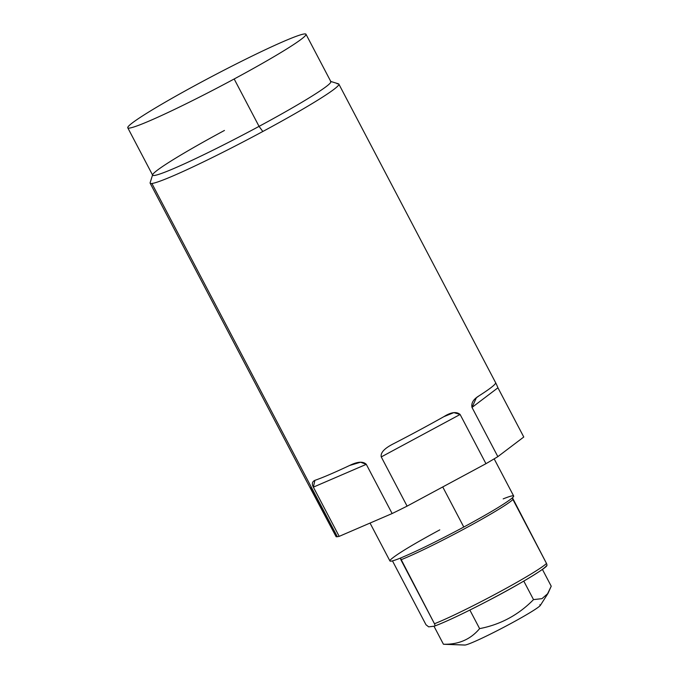 <?xml version="1.0" encoding="UTF-8"?>
<svg xmlns="http://www.w3.org/2000/svg" width="679" height="679" viewBox="0 0 679 679"><rect width="100%" height="100%" fill="white"/><g stroke="black" fill="none" stroke-linecap="round" stroke-linejoin="round"><path stroke-width="1.02" d="M224.452 130.453A100.636 6.323 -27.7 0 0 152.639 174.749A100.636 6.323 -27.7 0 0 259.055 126.37L234.17 78.985A100.636 6.323 152.3 0 1 129.417 128.093A100.636 6.323 152.3 0 1 199.575 83.059A100.636 6.323 152.3 0 1 304.336 33.95A100.636 6.323 152.3 0 1 234.17 78.985L259.055 126.37A100.636 6.323 152.3 0 1 152.648 175.19L127.771 127.805A100.636 6.323 -27.7 0 0 234.17 78.985A100.636 6.323 -27.7 0 0 305.983 34.239A100.636 6.323 -27.7 0 0 199.575 83.059A100.636 6.323 -27.7 0 0 127.771 127.805M314.886 480.418L313.358 487.14L366.295 464.334C363.121 461.177 357.561 461.559 349.609 465.48A106.569 6.688 152.3 0 1 316.049 479.943C312.34 481.046 311.44 483.448 313.358 487.14L339.194 536.359L392.131 513.545L366.295 464.334L392.131 513.545A106.569 6.688 152.3 0 0 407.094 506.135L381.258 456.925L460.116 414.479L453.835 412.611L443.871 416.66A106.569 6.688 -27.7 0 1 393.888 443.557C384.543 448.216 380.333 452.672 381.258 456.925L460.116 414.479C456.458 411.389 451.043 412.119 443.871 416.66A106.569 6.688 152.3 0 1 393.888 443.557C384.543 448.216 380.333 452.672 381.258 456.925L407.094 506.135L485.952 463.689L460.116 414.479L485.952 463.689A106.569 6.688 152.3 0 0 497.851 456.644L472.007 407.434L497.936 387.802C496.366 383.924 495.551 382.438 495.509 383.363A106.569 6.688 -27.7 0 1 479.077 395.806L476.369 397.758L472.007 407.434L497.936 387.802C496.366 383.924 495.551 382.438 495.509 383.363A106.569 6.688 152.3 0 1 479.077 395.806C473.407 399.21 471.056 403.088 472.007 407.434L497.851 456.644L523.772 437.013L497.936 387.802L523.772 437.013L497.851 456.644A106.569 6.688 152.3 0 1 485.952 463.689L407.094 506.135A106.569 6.688 152.3 0 1 392.131 513.545L339.194 536.359A106.569 6.688 152.3 0 1 337.336 536.716A106.569 6.688 152.3 0 1 336.122 536.716L307.562 482.964M316.049 479.943A106.569 6.688 -27.7 0 0 349.609 465.48L360.574 462.212L366.295 464.334L313.358 487.14L339.194 536.359A106.569 6.688 152.3 0 1 337.336 536.716L151.892 183.491A106.569 6.688 -27.7 0 0 262.824 131.488A106.569 6.688 -27.7 0 0 338.863 84.111A106.569 6.688 -27.7 0 0 337.115 83.806M307.222 482.379L150.144 183.186A106.569 6.688 -27.7 0 0 151.892 183.491L337.336 536.716A106.569 6.688 152.3 0 1 336.122 536.716L310.286 487.505M305.983 34.239L330.86 81.624A100.636 6.323 152.3 0 1 259.055 126.37L262.824 131.488A106.569 6.688 152.3 0 1 151.892 183.491A106.569 6.688 152.3 0 1 150.135 182.719L152.639 174.749M338.482 83.84A106.569 6.688 152.3 0 1 262.824 131.488L259.055 126.37A100.636 6.323 -27.7 0 0 330.495 81.37L338.482 83.84M494.159 458.86L513.663 496.001A69.869 4.388 152.3 0 1 512.45 497.792C505.931 503.232 489.712 512.976 463.791 527.04L442.742 486.945L463.791 527.04C437.369 541.146 416.235 551.501 400.398 558.087A69.869 4.388 152.3 0 1 389.933 560.964L370.038 523.068M391.146 559.182A69.869 4.388 -27.7 0 0 400.415 558.087L400.899 559.802A69.012 4.337 -27.7 0 0 464.538 528.754A69.012 4.337 -27.7 0 0 512.925 499.506L512.441 497.783C505.931 503.232 489.712 512.976 463.791 527.04C437.369 541.146 416.235 551.501 400.398 558.087L434.467 623.746C435.163 625.418 435.069 626.233 434.187 626.199L428.661 626.853L425.988 624.748L392.479 560.913L425.988 624.748L428.661 626.853L434.187 626.199C435.069 626.233 435.163 625.418 434.467 623.746L400.899 559.802A69.012 4.337 -27.7 0 0 464.538 528.754A69.012 4.337 -27.7 0 0 512.925 499.506L546.502 563.451A69.012 4.337 152.3 0 1 498.106 592.699A69.012 4.337 152.3 0 1 434.467 623.746A69.012 4.337 -27.7 0 0 498.106 592.699A69.012 4.337 -27.7 0 0 546.502 563.451C547.198 565.132 547.104 565.947 546.222 565.904A66.432 4.167 152.3 0 1 499.362 594.762A66.432 4.167 152.3 0 1 434.628 626.046M391.146 559.173C397.631 553.682 413.842 543.913 439.771 529.875M546.222 565.904C547.104 565.947 547.198 565.132 546.502 563.451L512.441 497.783A69.869 4.388 -27.7 0 0 503.181 498.887M539.78 604.836A42.972 2.699 152.3 0 1 509.819 624.06A42.972 2.699 152.3 0 1 465.09 645.033A42.972 2.699 152.3 0 1 464.75 645.05L444.957 644.32M445.068 644.329L443.429 644.227L433.983 626.225L443.429 644.227C458.452 644.66 470.513 639.457 479.612 628.627L469.868 610.065L479.612 628.627C500.542 624.587 518.51 614.919 533.516 599.616L523.789 581.105L533.516 599.616L541.995 598.649L547.995 593.404L551.229 586.206L542.402 569.392L551.229 586.206L547.223 594.498M443.429 644.227L465.09 645.033L443.429 644.227C458.452 644.66 470.513 639.457 479.612 628.627C500.542 624.587 518.51 614.919 533.516 599.616M548.08 593.268L540.391 605.337A42.972 2.699 152.3 0 1 504.701 626.793A42.972 2.699 152.3 0 1 465.09 645.033M338.863 84.111L495.942 383.296M546.799 565.624C547.223 567.271 520.428 583.974 489.907 599.803C465.081 612.772 446.595 621.548 434.441 626.148"/></g></svg>
